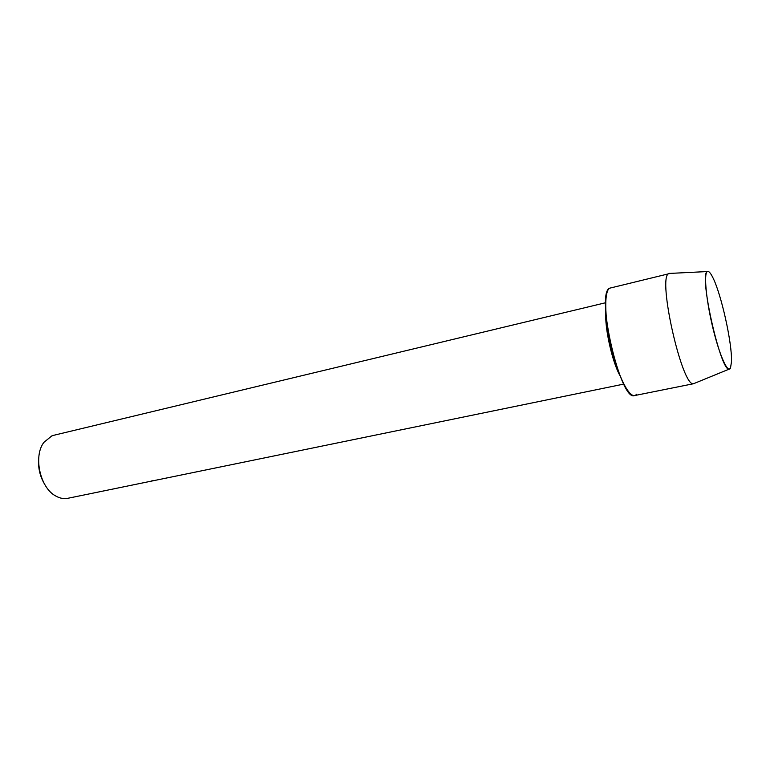 <?xml version="1.0" encoding="UTF-8"?>
<svg xmlns="http://www.w3.org/2000/svg" width="770" height="770" viewBox="0 0 770 770"><rect width="100%" height="100%" fill="white"/><g stroke="black" fill="none" stroke-linecap="round" stroke-linejoin="round"><path stroke-width="1.16" d="M730.47 368.156L731.5 361.746C732.27 343.449 721.144 293.486 712.683 277.248C710.248 272.416 708.371 270.588 707.043 271.781C703.713 274.678 706.417 301.59 713.03 328.569C719.604 355.605 727.852 373.797 730.47 368.156L731.5 361.746C732.27 343.449 721.144 293.486 712.683 277.248C710.431 272.763 708.641 270.867 707.322 271.56L707.043 271.781C699.093 275.843 720.759 371.544 729.065 369.167L730.47 368.156M605.663 302.726L53.794 435.281L51.792 435.916L43.957 442.298C33.004 456.215 40.127 488.161 55.941 496.111C59.973 498.344 63.939 499.075 67.837 498.296L623.787 384.095M143.335 482.771L142.652 482.934M151.642 480.913L154.491 480.47M38.731 457.986C37.874 467.323 39.819 476.043 44.554 484.128M605.817 311.783C604.546 327.77 612.15 361.89 620.081 375.827M670.4 273.379L609.561 288.211C603.603 291.763 604.7 321.918 612.381 351.746C619.975 381.641 631.477 401.103 636.501 394.259M669.303 273.321L668.543 273.716C657.455 278.336 682.201 387.32 693.5 383.739L634.538 395.568C620.736 402.315 595.412 293.736 609.561 288.211M707.322 271.56L668.938 273.456M729.065 369.167L693.5 383.739"/></g></svg>
